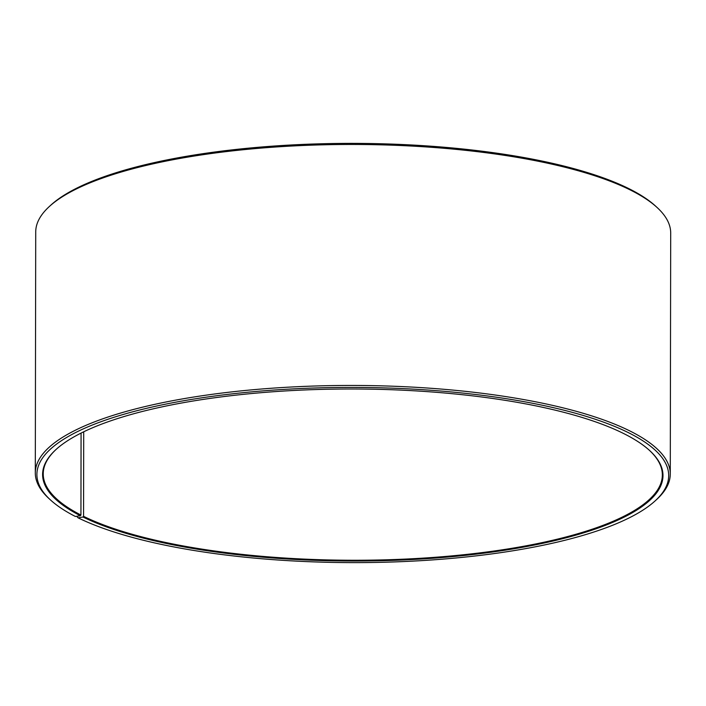 <?xml version="1.0" encoding="UTF-8"?>
<svg xmlns="http://www.w3.org/2000/svg" width="706" height="706" viewBox="0 0 706 706"><rect width="100%" height="100%" fill="white"/><g stroke="black" fill="none" stroke-linecap="round" stroke-linejoin="round"><path stroke-width="1.06" d="M56.153 449.387A309.555 85.841 -179.9 0 0 43.234 473.867A309.555 85.841 -179.9 0 0 80.934 515.027L81.075 433.078M76.663 516.271L78.039 517.807L83.008 517.03A310.19 86.017 -179.9 0 0 474.785 554.298A310.19 86.017 -179.9 0 0 649.82 450.702A310.19 86.017 -179.9 0 0 622.568 432.999A310.19 86.017 -179.9 0 0 318.3 389.474A310.19 86.017 -179.9 0 0 55.845 449.669A310.19 86.017 -179.9 0 0 80.378 515.715L80.934 515.027M78.039 517.807A315.9 87.606 -179.9 0 0 387.912 562.135A315.9 87.606 -179.9 0 0 655.203 500.828A315.9 87.606 -179.9 0 0 627.537 432.222A315.9 87.606 -179.9 0 0 228.541 394.275A315.9 87.606 -179.9 0 0 50.285 499.769A315.9 87.606 -179.9 0 0 75.357 516.465L80.378 515.715M655.203 500.828L656.721 499.433A317.488 88.047 -179.9 0 0 670.276 474.044A317.488 88.047 -179.9 0 0 628.922 430.483A317.488 88.047 -179.9 0 0 271.836 388.221A317.488 88.047 -179.9 0 0 35.3 472.932A317.488 88.047 -179.9 0 0 48.767 498.374L50.285 499.769M670.276 474.044L670.7 233.068A317.488 88.047 -179.9 0 0 657.233 207.626A317.488 88.047 -179.9 0 0 629.346 189.499A317.488 88.047 -179.9 0 0 317.912 144.951A317.488 88.047 -179.9 0 0 49.279 206.567A317.488 88.047 -179.9 0 0 35.724 231.956L35.3 472.932M657.233 207.626L655.715 206.231A315.9 87.606 -179.9 0 0 627.961 188.193A315.9 87.606 -179.9 0 0 318.088 143.865A315.9 87.606 -179.9 0 0 50.797 205.172L49.279 206.567M83.008 517.03L83.564 516.333A309.555 85.841 -179.9 0 0 431.719 557.537A309.555 85.841 -179.9 0 0 662.343 474.944A309.555 85.841 -179.9 0 0 649.511 450.428M83.564 516.333L83.705 431.79"/></g></svg>
